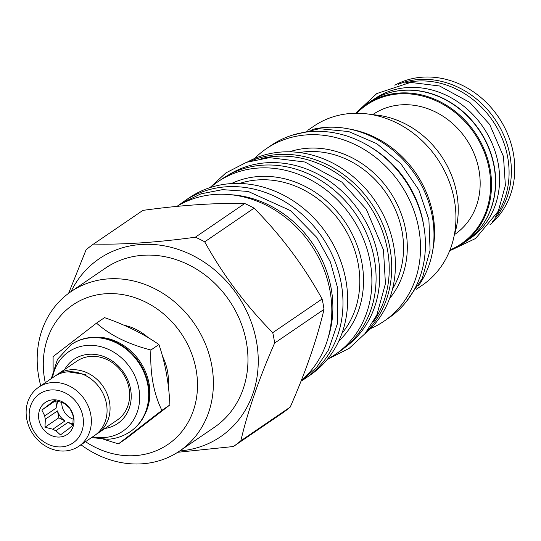 <?xml version="1.0" encoding="UTF-8"?>
<svg xmlns="http://www.w3.org/2000/svg" width="541" height="541" viewBox="0 0 541 541"><rect width="100%" height="100%" fill="white"/><g stroke="black" fill="none" stroke-linecap="round" stroke-linejoin="round"><path stroke-width="0.81" d="M418.545 285.655A99.361 86.479 55.7 0 0 418.883 180.572A99.361 86.479 55.7 0 0 325.912 127.372A99.361 86.479 -124.3 0 0 312.008 129.529M349.763 129.103A96.251 83.774 55.7 0 1 432.935 214.506A96.251 83.774 -124.3 0 1 432.699 250.659M416.286 289.307L422.264 285.229A96.251 83.774 -124.3 0 0 454.325 199.906A96.251 83.774 55.7 0 0 313.76 126.215L307.782 130.293M454.298 235.031A87.716 76.342 -124.3 0 0 456.773 193.529A87.716 76.342 -124.3 0 0 372.181 114.685M372.621 114.712L372.965 114.482A72.575 63.169 55.7 0 1 401.226 104.839A72.575 63.169 -124.3 0 1 474.187 153.867A72.575 63.169 -124.3 0 1 454.778 234.381L454.433 234.618M450.004 249.956A84.031 73.136 -124.3 0 0 486.217 157.445A84.031 73.136 -124.3 0 0 399.231 93.864A84.031 73.136 -124.3 0 0 356.722 113.252M449.686 250.74A84.707 73.725 -124.3 0 0 461.892 244.214A84.707 73.725 -124.3 0 0 484.54 150.236A84.707 73.725 -124.3 0 0 399.386 93.025A84.707 73.725 -124.3 0 0 366.406 104.271A84.707 73.725 -124.3 0 0 355.877 113.258M461.892 244.214L465.842 241.523A84.707 73.725 -124.3 0 0 488.482 147.544A84.707 73.725 -124.3 0 0 403.336 90.333A84.707 73.725 -124.3 0 0 370.348 101.58L366.406 104.271M479.772 228.633A84.612 73.644 55.7 0 0 484.067 137.772A84.612 73.644 55.7 0 0 403.627 90.239A84.612 73.644 -124.3 0 0 387.43 93.302M468.695 239.453L470.007 238.561A84.612 73.644 55.7 0 0 492.628 144.69A84.612 73.644 55.7 0 0 407.576 87.541A84.612 73.644 -124.3 0 0 374.629 98.78L373.317 99.672M495.63 216.292A84.612 73.644 55.7 0 0 496.368 126.641A84.612 73.644 55.7 0 0 417.05 81.082A84.612 73.644 -124.3 0 0 404.702 83.043M492.053 221.911A84.707 73.725 -124.3 0 0 501.149 129.671A84.707 73.725 -124.3 0 0 419.241 79.48A84.707 73.725 -124.3 0 0 398.162 84.322M489.997 224.684A84.707 73.725 -124.3 0 0 506.396 131.186A84.707 73.725 -124.3 0 0 422.636 77.16A84.707 73.725 55.7 0 0 394.835 85.221M423.711 225.556A99.842 86.898 -124.3 0 0 423.292 223.068A99.842 86.898 55.7 0 0 369.855 146.625M383.995 321.212L388.891 317.871A104.406 90.868 -124.3 0 0 423.671 225.327A104.406 90.868 -124.3 0 0 271.197 145.387L266.3 148.728A104.406 90.868 55.7 0 1 418.775 228.66A104.406 90.868 -124.3 0 1 383.995 321.212A104.406 90.868 -124.3 0 1 370.619 328.563M254.581 158.506A104.406 90.868 55.7 0 1 266.3 148.728M364.844 333.851A104.406 90.868 -124.3 0 0 393.672 245.79A104.406 90.868 55.7 0 0 247.548 161.948M251.775 160.657A104.406 90.868 55.7 0 1 389.966 248.319A104.406 90.868 -124.3 0 1 367.589 330.389M261.58 158.533A104.115 90.618 -124.3 0 1 275.984 156.315A104.115 90.618 55.7 0 1 373.358 211.984A104.115 90.618 55.7 0 1 373.141 322.037M227.998 175.264A104.115 90.618 -124.3 0 1 266.517 162.773A104.115 90.618 55.7 0 1 370.639 231.825A104.115 90.618 55.7 0 1 345.32 347.207M335.373 354.389L339.552 351.535A104.406 90.868 -124.3 0 0 374.338 258.983A104.406 90.868 -124.3 0 0 221.864 179.051L217.678 181.904A104.406 90.868 55.7 0 1 370.152 261.844A104.406 90.868 -124.3 0 1 335.373 354.389A104.406 90.868 -124.3 0 1 327.535 359.096M210.435 187.49A104.406 90.868 55.7 0 1 217.678 181.904M305.435 378.335L310.094 375.163A107.314 93.404 -124.3 0 0 345.848 280.028A107.314 93.404 55.7 0 0 189.12 197.871L184.467 201.049A107.314 93.404 55.7 0 1 341.188 283.207A107.314 93.404 -124.3 0 1 305.435 378.335A107.314 93.404 -124.3 0 1 301.952 380.587M181.1 203.47A107.314 93.404 55.7 0 1 184.467 201.049M230.696 194.719A104.115 90.618 55.7 0 1 328.191 337.598M301.256 380.56A107.267 93.363 -124.3 0 0 330.017 290.808A107.267 93.363 -124.3 0 0 176.9 206.398M244.721 203.517L195.348 237.208C157.079 242.449 123.145 244.735 93.532 244.065L142.905 210.381C181.174 205.14 215.108 202.855 244.721 203.517A123.037 107.084 55.7 0 1 254.074 208.15L204.701 241.834C223.054 275.071 245.736 305.354 272.745 332.681A123.037 107.084 55.7 0 1 273.793 337.868A123.037 107.084 -124.3 0 1 274.632 343.068L324.005 309.378A123.037 107.084 -124.3 0 0 323.166 304.177A123.037 107.084 55.7 0 0 322.111 298.99C303.765 265.753 281.083 235.47 254.074 208.15M68.599 293.33L86.066 249.827A123.037 107.084 55.7 0 1 93.532 244.065M71.033 291.599A107.706 93.742 55.7 0 1 172.261 247.636A107.706 93.742 55.7 0 1 256.448 341.249A107.706 93.742 -124.3 0 1 179.761 450.937M195.348 237.208A123.037 107.084 55.7 0 1 204.701 241.834M322.111 298.99L272.745 332.681M177.725 452.283L233.387 446.528A123.037 107.084 -124.3 0 0 240.853 440.766C247.785 411.153 259.044 378.585 274.632 343.068M240.853 440.766L290.226 407.082A123.037 107.084 -124.3 0 1 282.76 412.837L233.387 446.528M290.226 407.082C305.814 371.559 317.073 338.991 324.005 309.378M81.001 444.79A96.447 83.943 -124.3 0 0 179.646 451.011L214.222 427.424A96.447 83.943 -124.3 0 0 246.351 341.926A96.447 83.943 55.7 0 0 105.502 268.086L70.925 291.68A96.447 83.943 -124.3 0 0 38.796 377.172A96.447 83.943 -124.3 0 0 40.751 385.801M179.646 451.011A96.447 83.943 -124.3 0 0 211.774 365.52A96.447 83.943 -124.3 0 0 70.925 291.68M85.525 441.706A84.416 73.475 -124.3 0 0 166.865 445.155A84.416 73.475 -124.3 0 0 196.092 369.584A84.416 73.475 -124.3 0 0 105.684 293.743A84.416 73.475 -124.3 0 0 44.693 379.782A84.416 73.475 -124.3 0 0 45.275 382.717M168.244 385.632A52.592 45.775 -124.3 0 0 162.469 356.201M148.464 337.821A52.592 45.775 -124.3 0 0 123.875 325.182M103.798 439.38L118.459 443.863L126.479 438.393L169.894 404.911C168.873 382.987 165.215 362.862 158.926 344.536C143.426 333.777 125.296 324.81 104.535 317.641L96.514 323.119L53.099 356.6L53.126 369.449M158.926 344.536L150.898 350.013C128.163 344.191 110.033 335.224 96.514 323.119M169.894 404.911L161.874 410.382C153.61 393.402 149.952 373.276 150.898 350.013M118.459 443.863L161.874 410.382M145.069 414.048A51.523 44.842 55.7 0 0 140.22 361.909A51.523 44.842 55.7 0 0 93.85 337.266A51.523 44.842 -124.3 0 0 92.741 337.354M130.537 431.427A52.592 45.775 -124.3 0 0 130.773 431.265A52.592 45.775 -124.3 0 0 144.832 372.925A52.592 45.775 -124.3 0 0 91.97 337.401A52.592 45.775 -124.3 0 0 71.493 344.387A52.592 45.775 -124.3 0 0 71.256 344.549M92.761 436.763A48.061 41.826 -124.3 0 0 104.142 437.568A48.061 41.826 -124.3 0 0 138.861 388.587A48.061 41.826 -124.3 0 0 87.392 345.408A48.061 41.826 -124.3 0 0 52.511 377.774M104.954 428.445A38.81 33.779 -124.3 0 0 130.313 387.836A38.81 33.779 -124.3 0 0 89.001 354.274A38.81 33.779 -124.3 0 0 64.704 369.456M55.858 375.562A35.706 31.08 55.7 0 1 57.326 374.487L76.903 361.131A35.706 31.08 55.7 0 1 90.807 356.391A35.706 31.08 55.7 0 1 126.702 380.506A35.706 31.08 55.7 0 1 117.154 420.12L97.576 433.483A35.706 31.08 55.7 0 1 96.041 434.45M57.326 374.487A35.706 31.08 55.7 0 1 71.229 369.746A35.706 31.08 55.7 0 1 107.125 393.868A35.706 31.08 55.7 0 1 97.576 433.483M85.985 375.772A3.395 0.954 114.5 0 0 85.796 374.528A3.395 0.954 114.5 0 0 84.768 375.15M38.621 387.255L54.33 376.536A35.706 31.08 55.7 0 1 68.234 371.795A35.706 31.08 55.7 0 1 104.122 395.911A35.706 31.08 55.7 0 1 94.58 435.525L78.871 446.244A35.706 31.08 55.7 0 1 64.967 450.984A35.706 31.08 55.7 0 1 29.072 426.869A35.706 31.08 55.7 0 1 38.621 387.255A35.706 31.08 55.7 0 1 52.524 382.514A35.706 31.08 55.7 0 1 88.42 406.629A35.706 31.08 55.7 0 1 78.871 446.244M51.124 389.953A29.694 25.84 55.7 0 1 82.922 416.624A29.694 25.84 55.7 0 1 61.471 446.886A29.694 25.84 55.7 0 1 29.674 420.215A29.694 25.84 55.7 0 1 51.124 389.953M52.917 399.813A19.408 16.893 -124.3 0 0 38.898 419.593A19.408 16.893 -124.3 0 0 59.679 437.027A19.408 16.893 -124.3 0 0 73.698 417.246A19.408 16.893 -124.3 0 0 52.917 399.813M54.215 400.523L50.861 403.255A15.621 13.599 -124.3 0 0 50.157 403.694A15.621 13.599 -124.3 0 0 48.46 405.101L41.853 410.051L44.741 415.873A15.621 13.599 -124.3 0 0 45.343 419.207L44.977 427.241L52.842 429.216A15.621 13.599 -124.3 0 0 55.845 430.704L60.464 434.896L67.07 429.946A15.621 13.599 55.7 0 0 67.767 429.507A15.621 13.599 55.7 0 0 69.464 428.1L72.825 425.361L73.191 417.327A15.621 13.599 55.7 0 0 72.582 413.993L69.701 408.178L65.082 403.985A15.621 13.599 55.7 0 0 62.08 402.497L54.215 400.523M54.742 400.604L50.861 403.255M61.775 402.376A15.621 13.599 -124.3 0 0 73.292 419.187M55.845 430.704L68.017 422.399A15.621 13.599 -124.3 0 0 73.089 423.299M45.343 419.207L57.515 410.896A15.621 13.599 -124.3 0 0 65.015 420.912L52.842 429.216M57.799 401.199A15.621 13.599 -124.3 0 0 56.913 407.562L44.741 415.873M54.993 400.644L48.46 405.101M68.437 429.013L67.07 429.946M68.017 422.399L72.9 424.813M44.977 427.241L58.78 417.828L65.015 420.912M57.515 410.896L58.78 417.828M41.853 410.051L55.513 400.732M55.676 400.766L56.913 407.562M389.581 298.497A91.47 79.608 -124.3 0 0 405.764 230.405A91.47 79.608 -124.3 0 0 289.489 151.811M392.509 289.009A88.88 77.356 -124.3 0 0 402.071 231.501A88.88 77.356 -124.3 0 0 299.396 152.542M338.774 341.08A96.224 83.747 -124.3 0 0 361.922 262.946A96.224 83.747 -124.3 0 0 231.311 183.595M341.919 333.425A93.634 81.495 -124.3 0 0 358.23 264.035A93.634 81.495 -124.3 0 0 239.589 183.453M130.773 431.265L130.3 431.59A52.592 45.775 -124.3 0 0 144.359 373.249A52.592 45.775 -124.3 0 0 91.497 337.726A52.592 45.775 -124.3 0 0 71.02 344.712L57.481 359.332L51.314 378.592M300.979 381.263L316.566 367.467L328.448 350.054L337.388 323.741L337.807 288.644L330.409 262.013L316.857 237.492L290.483 210.625L248.204 191.453L222.574 189.641L201.009 193.827L181.485 203.22L177.178 206.229M71.493 344.387L71.02 344.712M91.564 437.581L107.869 439.285C116.078 438.704 123.551 436.141 130.3 431.59M67.99 371.809L85.796 374.528M292.126 135.23L319.386 128.704L348.695 131.564L376.739 143.649L400.874 163.747L418.829 189.918L428.891 219.68L430.081 250.206L422.217 278.608L405.98 302.088M209.928 187.653L225.901 172.904L246.473 162.32L269.465 157.647L304.921 162.016L341.824 182.087L366.271 209.171L383.461 249.915L385.429 283.633L376.82 315.058L365.053 333.601L349.182 348.35L327.197 359.508M359.582 109.64L376.779 93.566L410.524 82.415L439.583 85.992L469.757 102.398L489.72 124.518L503.475 156.498L505.368 185.38L498.315 211.132L475.62 238.473L454.406 248.61"/></g></svg>
